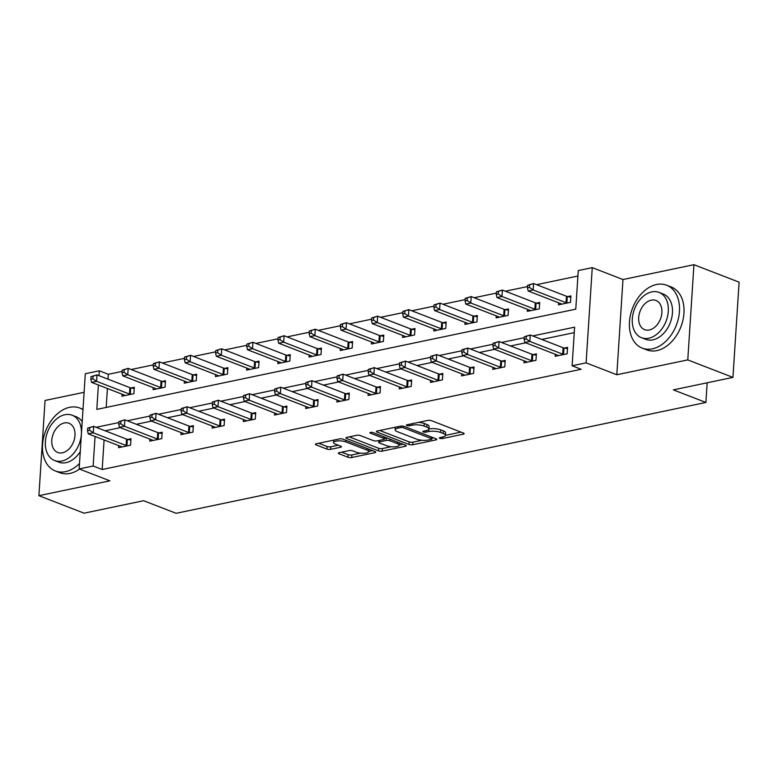 <?xml version="1.0" encoding="UTF-8"?>
<svg xmlns="http://www.w3.org/2000/svg" width="778" height="778" viewBox="0 0 778 778"><rect width="100%" height="100%" fill="white"/><g stroke="black" fill="none" stroke-linecap="round" stroke-linejoin="round"><path stroke-width="1.17" d="M439.813 438.335A1.857 0.545 -176.3 0 0 442.429 438.529L463.28 434.173A2.645 0.788 -176.3 0 0 464.145 433.657A2.645 0.788 -176.3 0 0 463.464 433.074L431.547 420.704A2.645 0.788 -176.3 0 0 427.812 420.431L406.962 424.788A1.857 0.545 -176.3 0 0 406.359 425.148A1.857 0.545 -176.3 0 0 406.836 425.556A1.857 0.545 -176.3 0 0 409.452 425.751L412.146 425.187A8.48 2.509 -176.3 0 1 424.098 426.072L426.762 427.103A8.48 2.509 -176.3 0 1 428.941 428.96A8.48 2.509 -176.3 0 1 426.159 430.613L423.456 431.177A1.857 0.545 -176.3 0 0 422.843 431.537A1.857 0.545 -176.3 0 0 423.32 431.946A1.857 0.545 -176.3 0 0 425.936 432.14L428.639 431.576A8.48 2.509 -176.3 0 1 440.591 432.461L443.246 433.492A8.48 2.509 -176.3 0 1 445.434 435.349A8.48 2.509 -176.3 0 1 442.643 437.003L439.949 437.567A1.857 0.545 -176.3 0 0 439.337 437.926A1.857 0.545 -176.3 0 0 439.813 438.335M339.227 452.67A2.645 0.788 -176.3 0 0 338.352 453.185A2.645 0.788 -176.3 0 0 339.043 453.769L347.99 457.231A2.645 0.788 -176.3 0 0 351.734 457.513L374.879 452.67A2.645 0.788 -176.3 0 0 375.755 452.154A2.645 0.788 -176.3 0 0 375.074 451.571L343.156 439.2A2.645 0.788 -176.3 0 0 339.422 438.928L316.267 443.771A2.645 0.788 -176.3 0 0 315.391 444.287A2.645 0.788 -176.3 0 0 316.072 444.87L326.896 449.062A2.645 0.788 -176.3 0 0 330.631 449.334L340.54 447.262A2.645 0.788 -176.3 0 0 341.406 446.747A2.645 0.788 -176.3 0 0 340.725 446.164L335.357 444.082A7.09 2.101 -176.3 0 1 333.538 442.526A7.09 2.101 -176.3 0 1 338.129 440.873A7.09 2.101 -176.3 0 1 345.86 441.894L366.876 450.034A7.09 2.101 -176.3 0 1 368.694 451.59A7.09 2.101 -176.3 0 1 364.104 453.243A7.09 2.101 -176.3 0 1 356.373 452.232L352.872 450.87A2.645 0.788 -176.3 0 0 349.137 450.598L339.227 452.67M104.087 439.969L102.181 469.504L93.146 466.012L79.152 468.94L85.308 373.722L99.302 370.795L98.991 375.657M732.944 377.398L687.781 359.903L693.937 264.685L739.1 282.181L732.944 377.398L673.369 389.866L705.889 402.459L176.149 513.315L143.638 500.721L84.063 513.188L38.9 495.683L109.863 480.833L79.152 468.94M693.937 264.685L622.974 279.535L616.818 374.753L687.781 359.903M616.818 374.753L586.106 362.849L572.112 365.777L574.611 327.178L532.706 335.94M102.181 469.504L581.147 369.278L572.112 365.777M409.014 444.462A2.645 0.788 -176.3 0 0 412.748 444.744L435.904 439.901A2.645 0.788 -176.3 0 0 436.779 439.385A2.645 0.788 -176.3 0 0 436.098 438.802L404.181 426.432A2.645 0.788 -176.3 0 0 400.437 426.159L377.291 431.002A2.645 0.788 -176.3 0 0 376.416 431.518A2.645 0.788 -176.3 0 0 377.097 432.101L409.014 444.462L409.179 441.894A2.645 0.788 -176.3 0 0 412.924 442.167L422.094 440.251M405.396 446.28L382.241 451.123A2.645 0.788 -176.3 0 1 378.507 450.851L346.589 438.481A2.645 0.788 -176.3 0 1 345.909 437.897A2.645 0.788 -176.3 0 1 346.774 437.382L356.684 435.31A2.645 0.788 -176.3 0 1 360.418 435.592L373.362 440.601A2.645 0.788 -176.3 0 0 377.097 440.883L383.671 439.502A2.645 0.788 -176.3 0 0 384.546 438.986A2.645 0.788 -176.3 0 0 383.865 438.403L370.386 433.19A1.857 0.545 -176.3 0 1 369.91 432.782A1.857 0.545 -176.3 0 1 371.116 432.344A1.857 0.545 -176.3 0 1 373.129 432.607L405.581 445.181A2.645 0.788 -176.3 0 1 406.262 445.765A2.645 0.788 -176.3 0 1 405.396 446.28L405.464 445.142M84.112 392.297L45.056 400.466L38.9 495.683M705.889 402.459L707.163 382.795M574.252 332.644L541.741 339.441M525.695 342.806L510.553 345.967M494.507 349.332L479.374 352.492M463.318 355.857L448.186 359.018M432.14 362.383L416.998 365.543M400.952 368.908L385.82 372.079M369.764 375.434L354.632 378.604M338.586 381.959L323.444 385.129M307.398 388.485L292.265 391.655M276.209 395.01L261.077 398.18M245.031 401.536L229.899 404.706M213.843 408.061L198.711 411.231M182.665 414.586L167.523 417.757M151.477 421.112L136.344 424.282M120.289 427.637L105.156 430.808M555.298 354.272L555.161 356.314L567.152 353.796L567.57 347.367L564.342 348.048M524.109 360.798L523.983 362.84L535.974 360.321L536.392 353.893L533.154 354.574M492.921 367.323L492.795 369.365L504.786 366.856L505.204 360.418L501.966 361.099M461.743 373.848L461.607 375.891L473.608 373.382L474.016 366.944L470.787 367.624M430.555 380.374L430.429 382.416L442.419 379.907L442.838 373.469L439.599 374.15M399.367 386.899L399.24 388.942L411.231 386.433L411.65 379.995L408.411 380.675M368.189 393.425L368.052 395.467L380.053 392.958L380.461 386.52L377.233 387.201M337 399.95L336.874 401.993L348.865 399.484L349.283 393.046L346.045 393.726M305.822 406.476L305.686 408.518L317.677 406.009L318.095 399.571L314.857 400.252M274.634 413.001L274.498 415.044L286.499 412.534L286.907 406.097L283.678 406.777M243.446 419.527L243.32 421.569L255.31 419.06L255.729 412.622L252.49 413.303M212.268 426.062L212.131 428.094L224.122 425.585L224.541 419.148L221.302 419.828M181.079 432.587L180.943 434.62L192.944 432.111L193.362 425.673L190.124 426.354M149.891 439.113L149.765 441.145L161.756 438.636L162.174 432.198L158.936 432.879M118.713 445.638L118.577 447.671L130.578 445.162L130.986 438.724L127.757 439.405M577.918 276.025L536.557 284.68M527.533 286.567L505.379 291.205M496.345 293.092L474.191 297.731M465.156 299.618L443.003 304.256M433.978 306.143L411.825 310.782M402.79 312.668L380.637 317.307M371.612 319.204L349.448 323.833M340.424 325.729L318.27 330.358M309.236 332.255L287.082 336.884M278.057 338.78L255.894 343.409M246.869 345.306L224.716 349.935M215.681 351.831L193.528 356.46M184.503 358.357L162.349 362.986M153.315 364.882L131.161 369.511M122.127 371.407L108.337 374.296L108.025 379.158M107.422 388.504L106.197 407.429M558.623 302.807L558.487 304.84L570.488 302.331L570.906 295.903L567.668 296.574M527.435 309.333L527.309 311.365L539.3 308.856L539.718 302.428L536.48 303.099M496.257 315.858L496.121 317.891L508.112 315.382L508.53 308.954L505.292 309.625M465.069 322.384L464.933 324.416L476.933 321.907L477.352 315.479L474.113 316.15M433.881 328.909L433.754 330.942L445.745 328.433L446.164 322.004L442.925 322.675M402.703 335.435L402.566 337.467L414.567 334.958L414.975 328.53L411.747 329.201M371.514 341.96L371.388 343.993L383.379 341.484L383.797 335.055L380.559 335.726M340.326 348.486L340.2 350.518L352.191 348.009L352.609 341.581L349.371 342.252M309.148 355.011L309.012 357.044L321.013 354.535L321.421 348.106L318.192 348.777M277.96 361.537L277.834 363.579L289.824 361.06L290.243 354.632L287.004 355.313M246.782 368.062L246.645 370.104L258.636 367.586L259.055 361.157L255.816 361.838M215.594 374.588L215.457 376.63L227.458 374.111L227.866 367.683L224.638 368.364M184.405 381.113L184.279 383.155L196.27 380.646L196.688 374.208L193.45 374.889M153.227 387.639L153.091 389.681L165.082 387.172L165.5 380.734L162.262 381.414M122.039 394.164L121.903 396.206L133.904 393.697L134.322 387.259L131.083 387.94M108.337 374.296L99.302 370.795M98.388 385.003L96.812 409.393L575.769 309.167L578.268 270.559L592.262 267.632L586.106 362.849M622.974 279.535L592.262 267.632M95.062 436.468L93.146 466.012M524.226 337.72L501.518 342.476M493.038 344.246L470.34 349.001M461.85 350.771L439.152 355.527M430.672 357.296L407.973 362.052M399.484 363.822L376.785 368.577M368.295 370.347L345.597 375.103M337.117 376.873L314.419 381.628M305.929 383.398L283.231 388.154M274.741 389.924L252.043 394.679M243.563 396.449L220.864 401.205M212.375 402.975L189.676 407.73M181.196 409.5L158.488 414.256M150.008 416.026L127.31 420.781M118.82 422.551L96.122 427.307M445.434 435.349L445.599 432.782A8.48 2.509 -176.3 0 0 443.421 430.915L443.246 433.492M418.642 422.347A8.48 2.509 -176.3 0 1 424.263 423.495L426.928 424.525A8.48 2.509 -176.3 0 1 429.106 426.393L428.941 428.96A8.48 2.509 -176.3 0 1 440.756 429.884L443.421 430.915M445.434 435.369L460.984 432.111M379.742 430.487L409.179 441.894M431.926 438.189L433.618 437.839M431.265 439.385A1.857 0.545 -176.3 0 0 431.878 439.025A1.857 0.545 -176.3 0 0 431.401 438.617L403.383 427.764A1.857 0.545 -176.3 0 0 400.767 427.569L397.918 428.163A8.48 2.509 -176.3 0 0 395.136 429.816A8.48 2.509 -176.3 0 0 397.315 431.673L416.463 439.093A8.48 2.509 -176.3 0 0 428.415 439.978L431.265 439.385M395.302 427.229A8.48 2.509 -176.3 0 0 395.302 427.239L395.136 429.816M403.101 444.219L399.124 445.055M391.101 446.737L382.406 448.556L382.241 451.123M349.234 436.866L378.672 448.274A2.645 0.788 -176.3 0 0 382.406 448.556M386.792 445.804A7.09 2.101 -176.3 0 0 394.524 446.825A7.09 2.101 -176.3 0 0 399.124 445.172A7.09 2.101 -176.3 0 0 397.295 443.616L389.895 440.747A2.645 0.788 -176.3 0 0 386.16 440.465L379.586 441.846A2.645 0.788 -176.3 0 0 378.711 442.361A2.645 0.788 -176.3 0 0 379.392 442.945L386.792 445.804M386.627 437.839A2.645 0.788 -176.3 0 0 386.326 437.897L386.16 440.465M384.595 438.257L386.326 437.897M318.727 443.256L327.061 446.484A2.645 0.788 -176.3 0 0 330.796 446.767L338.245 445.201M341.688 452.154L348.165 454.663A2.645 0.788 -176.3 0 0 351.899 454.936L360.506 453.136M368.704 451.425L372.594 450.608M527.61 285.283L527.445 287.85L529.448 287.432L529.614 284.865L527.61 285.283L533.582 283.523L533.173 289.961L528.174 291.011L561.055 303.751A2.704 0.797 3.7 0 1 561.58 304.033L561.726 304.169M570.819 297.215L567.279 296.496A2.704 0.797 3.7 0 1 566.462 296.262L533.582 283.523L529.614 284.865M567.25 303.012L566.87 302.934A2.704 0.797 3.7 0 1 566.044 302.7L533.173 289.961L529.448 287.432M528.174 291.011L527.445 287.85M524.284 336.748L524.119 339.325L526.113 338.907L526.288 336.329L524.284 336.748L530.256 334.997L529.837 341.425L562.718 354.165A2.704 0.797 -176.3 0 0 563.535 354.398L563.924 354.476M526.113 338.907L529.837 341.425L524.839 342.476L557.719 355.215A2.704 0.797 -176.3 0 1 558.254 355.507L558.4 355.634M526.288 336.329L530.256 334.997L563.136 347.737A2.704 0.797 -176.3 0 0 563.953 347.97L567.483 348.69M524.119 339.325L524.839 342.476M652.372 348.845A33.746 23.496 -68.8 0 0 678.445 318.338A33.746 23.496 -68.8 0 0 666.649 285.215A33.746 23.496 -68.8 0 0 656.535 284.505A33.746 23.496 -68.8 0 0 630.462 315.002A33.746 23.496 -68.8 0 0 642.258 348.136A33.746 23.496 -68.8 0 0 652.372 348.845M642.258 348.136L646.781 349.886A33.746 23.496 -68.8 0 0 656.895 350.596A33.746 23.496 -68.8 0 0 682.958 320.089A33.746 23.496 -68.8 0 0 671.161 286.956L666.649 285.215M659.073 292.411L663.235 294.016A24.293 16.921 111.2 0 1 671.725 317.871A24.293 16.921 111.2 0 1 652.956 339.84A24.293 16.921 111.2 0 1 645.672 339.325L641.519 337.72A24.293 16.921 -68.8 0 0 648.803 338.226A24.293 16.921 -68.8 0 0 667.573 316.267A24.293 16.921 -68.8 0 0 659.073 292.411A24.293 16.921 -68.8 0 0 651.799 291.906A24.293 16.921 -68.8 0 0 633.029 313.865A24.293 16.921 -68.8 0 0 641.519 337.72M651.264 300.143A15.657 10.902 -68.8 0 0 639.166 314.293A15.657 10.902 -68.8 0 0 644.641 329.668A15.657 10.902 -68.8 0 0 649.338 329.989A15.657 10.902 -68.8 0 0 661.426 315.839A15.657 10.902 -68.8 0 0 655.951 300.464A15.657 10.902 -68.8 0 0 651.264 300.143M82.983 409.724A33.746 23.496 -68.8 0 0 79.735 408.032A33.746 23.496 -68.8 0 0 69.621 407.322A33.746 23.496 -68.8 0 0 43.558 437.829A33.746 23.496 -68.8 0 0 55.355 470.962A33.746 23.496 -68.8 0 0 65.459 471.663A33.746 23.496 -68.8 0 0 79.502 463.532M55.355 470.962L59.867 472.713A33.746 23.496 -68.8 0 0 69.981 473.413A33.746 23.496 -68.8 0 0 79.531 469.085M72.169 415.228A24.293 16.921 -68.8 0 0 64.885 414.723A24.293 16.921 -68.8 0 0 46.116 436.682A24.293 16.921 -68.8 0 0 54.616 460.537A24.293 16.921 -68.8 0 0 61.89 461.043A24.293 16.921 -68.8 0 0 80.659 439.084A24.293 16.921 -68.8 0 0 72.169 415.228L76.322 416.843A24.293 16.921 111.2 0 1 82.215 421.618M80.27 451.639A24.293 16.921 111.2 0 1 66.042 462.657A24.293 16.921 111.2 0 1 58.768 462.151L54.616 460.537M64.35 422.96A15.657 10.902 -68.8 0 0 52.262 437.11A15.657 10.902 -68.8 0 0 57.728 452.485A15.657 10.902 -68.8 0 0 62.425 452.806A15.657 10.902 -68.8 0 0 74.523 438.656A15.657 10.902 -68.8 0 0 69.047 423.281A15.657 10.902 -68.8 0 0 64.35 422.96M496.432 291.808L496.267 294.376L498.26 293.958L498.426 291.39L496.432 291.808L502.403 290.058L501.985 296.486L496.986 297.536L529.867 310.276A2.704 0.797 3.7 0 1 530.392 310.568L530.538 310.694M539.631 303.741L536.1 303.021A2.704 0.797 3.7 0 1 535.283 302.788L502.403 290.058L498.426 291.39M536.061 309.537L535.682 309.459A2.704 0.797 3.7 0 1 534.865 309.226L501.985 296.486L498.26 293.958M496.986 297.536L496.267 294.376M465.244 298.334L465.079 300.901L467.072 300.483L467.247 297.916L465.244 298.334L471.215 296.583L470.797 303.012L465.798 304.062L498.679 316.802A2.704 0.797 3.7 0 1 499.213 317.093L499.359 317.22M508.442 310.266L504.912 309.547A2.704 0.797 3.7 0 1 504.095 309.313L471.215 296.583L467.247 297.916M504.883 316.062L504.494 315.985A2.704 0.797 3.7 0 1 503.677 315.751L470.797 303.012L467.072 300.483M465.798 304.062L465.079 300.901M493.096 343.273L492.931 345.85L494.934 345.432L495.1 342.855L493.096 343.273L499.068 341.523L498.659 347.951L531.539 360.691A2.704 0.797 -176.3 0 0 532.356 360.924L532.736 361.002M494.934 345.432L498.659 347.951L493.66 349.001L526.541 361.741A2.704 0.797 -176.3 0 1 527.066 362.033L527.212 362.159M495.1 342.855L499.068 341.523L531.948 354.262A2.704 0.797 -176.3 0 0 532.774 354.496L536.305 355.215M492.931 345.85L493.66 349.001M461.918 349.799L461.753 352.376L463.746 351.957L463.912 349.38L461.918 349.799L467.889 348.048L467.471 354.476L500.351 367.216A2.704 0.797 -176.3 0 0 501.168 367.449L501.547 367.527M463.746 351.957L467.471 354.476L462.472 355.527L495.353 368.266A2.704 0.797 -176.3 0 1 495.878 368.558L496.033 368.684M463.912 349.38L467.889 348.048L500.769 360.788A2.704 0.797 -176.3 0 0 501.586 361.021L505.116 361.741M461.753 352.376L462.472 355.527M434.056 304.859L433.891 307.427L435.894 307.009L436.059 304.441L434.056 304.859L440.027 303.109L439.619 309.537L434.62 310.587L467.5 323.327A2.704 0.797 3.7 0 1 468.025 323.619L468.171 323.745M477.264 316.792L473.724 316.072A2.704 0.797 3.7 0 1 472.907 315.849L440.027 303.109L436.059 304.441M473.695 322.588L473.316 322.51A2.704 0.797 3.7 0 1 472.489 322.277L439.619 309.537L435.894 307.009M434.62 310.587L433.891 307.427M402.878 311.385L402.712 313.952L404.706 313.534L404.871 310.967L402.878 311.385L408.849 309.634L408.431 316.062L403.432 317.113L436.312 329.853A2.704 0.797 3.7 0 1 436.837 330.144L436.993 330.271M446.076 323.317L442.546 322.598A2.704 0.797 3.7 0 1 441.729 322.374L408.849 309.634L404.871 310.967M442.507 329.113L442.128 329.036A2.704 0.797 3.7 0 1 441.311 328.802L408.431 316.062L404.706 313.534M403.432 317.113L402.712 313.952M371.69 317.91L371.524 320.478L373.528 320.059L373.693 317.492L371.69 317.91L377.661 316.16L377.242 322.588L372.244 323.638L405.124 336.378A2.704 0.797 3.7 0 1 405.659 336.67L405.805 336.796M414.898 329.843L411.358 329.123A2.704 0.797 3.7 0 1 410.541 328.899L377.661 316.16L373.693 317.492M411.329 335.639L410.94 335.561A2.704 0.797 3.7 0 1 410.123 335.328L377.242 322.588L373.528 320.059M372.244 323.638L371.524 320.478M430.73 356.324L430.565 358.901L432.568 358.483L432.733 355.906L430.73 356.324L436.701 354.574L436.283 361.002L469.163 373.741A2.704 0.797 -176.3 0 0 469.98 373.975L470.369 374.053M432.568 358.483L436.283 361.002L431.294 362.052L464.165 374.792A2.704 0.797 -176.3 0 1 464.699 375.084L464.845 375.21M432.733 355.906L436.701 354.574L469.581 367.313A2.704 0.797 -176.3 0 0 470.398 367.547L473.938 368.266M430.565 358.901L431.294 362.052M399.542 362.849L399.377 365.427L401.38 365.008L401.545 362.431L399.542 362.849L405.523 361.099L405.105 367.537L437.985 380.267A2.704 0.797 -176.3 0 0 438.802 380.5L439.181 380.578M401.38 365.008L405.105 367.537L400.106 368.577L432.986 381.317A2.704 0.797 -176.3 0 1 433.511 381.609L433.657 381.735M401.545 362.431L405.523 361.099L438.393 373.839A2.704 0.797 -176.3 0 0 439.22 374.072L442.75 374.792M399.377 365.427L400.106 368.577M368.364 369.375L368.198 371.952L370.192 371.534L370.357 368.957L368.364 369.375L374.335 367.624L373.917 374.062L406.797 386.792A2.704 0.797 -176.3 0 0 407.614 387.026L408.003 387.104M370.192 371.534L373.917 374.062L368.918 375.103L401.798 387.843A2.704 0.797 -176.3 0 1 402.333 388.134L402.479 388.261M370.357 368.957L374.335 367.624L407.215 380.364A2.704 0.797 -176.3 0 0 408.032 380.598L411.562 381.317M368.198 371.952L368.918 375.103M337.175 375.9L337.01 378.478L339.014 378.059L339.179 375.482L337.175 375.9L343.147 374.15L342.728 380.588L375.609 393.328A2.704 0.797 -176.3 0 0 376.435 393.551L376.815 393.629M339.014 378.059L342.728 380.588L337.74 381.628L370.61 394.368A2.704 0.797 -176.3 0 1 371.145 394.66L371.291 394.786M339.179 375.482L343.147 374.15L376.027 386.89A2.704 0.797 -176.3 0 0 376.844 387.123L380.384 387.843M337.01 378.478L337.74 381.628M305.997 382.426L305.822 385.003L307.825 384.585L307.991 382.008L305.997 382.426L311.968 380.675L311.55 387.113L344.43 399.853A2.704 0.797 -176.3 0 0 345.247 400.077L345.626 400.155M307.825 384.585L311.55 387.113L306.551 388.154L339.432 400.894A2.704 0.797 -176.3 0 1 339.957 401.185L340.103 401.312M307.991 382.008L311.968 380.675L344.839 393.415A2.704 0.797 -176.3 0 0 345.665 393.649L349.196 394.368M305.822 385.003L306.551 388.154M274.809 388.951L274.644 391.529L276.637 391.11L276.803 388.533L274.809 388.951L280.78 387.201L280.362 393.639L313.242 406.379A2.704 0.797 -176.3 0 0 314.059 406.602L314.448 406.68M276.637 391.11L280.362 393.639L275.363 394.679L308.244 407.419A2.704 0.797 -176.3 0 1 308.778 407.711L308.924 407.837M276.803 388.533L280.78 387.201L313.66 399.941A2.704 0.797 -176.3 0 0 314.477 400.174L318.007 400.894M274.644 391.529L275.363 394.679M243.621 395.477L243.456 398.054L245.459 397.636L245.624 395.059L243.621 395.477L249.592 393.726L249.184 400.164L282.054 412.904A2.704 0.797 -176.3 0 0 282.881 413.128L283.26 413.206M245.459 397.636L249.184 400.164L244.185 401.205L277.065 413.945A2.704 0.797 -176.3 0 1 277.59 414.236L277.736 414.363M245.624 395.059L249.592 393.726L282.472 406.466A2.704 0.797 -176.3 0 0 283.289 406.7L286.829 407.419M243.456 398.054L244.185 401.205M212.443 402.002L212.277 404.579L214.271 404.161L214.436 401.584L212.443 402.002L218.414 400.252L217.996 406.69L250.876 419.43A2.704 0.797 -176.3 0 0 251.693 419.653L252.072 419.731M214.271 404.161L217.996 406.69L212.997 407.73L245.877 420.47A2.704 0.797 -176.3 0 1 246.402 420.762L246.548 420.888M214.436 401.584L218.414 400.252L251.294 412.992A2.704 0.797 -176.3 0 0 252.111 413.225L255.641 413.945M212.277 404.579L212.997 407.73M181.255 408.528L181.089 411.105L183.083 410.687L183.258 408.11L181.255 408.528L187.226 406.777L186.808 413.215L219.688 425.955A2.704 0.797 -176.3 0 0 220.505 426.179L220.894 426.256M183.083 410.687L186.808 413.215L181.809 414.256L214.689 426.996A2.704 0.797 -176.3 0 1 215.224 427.287L215.37 427.414M183.258 408.11L187.226 406.777L220.106 419.517A2.704 0.797 -176.3 0 0 220.923 419.75L224.453 420.47M181.089 411.105L181.809 414.256M150.066 415.053L149.901 417.63L151.904 417.212L152.07 414.635L150.066 415.053L156.038 413.303L155.629 419.741L188.5 432.48A2.704 0.797 -176.3 0 0 189.326 432.704L189.706 432.782M151.904 417.212L155.629 419.741L150.631 420.781L183.511 433.521A2.704 0.797 -176.3 0 1 184.036 433.813L184.182 433.939M152.07 414.635L156.038 413.303L188.918 426.043A2.704 0.797 -176.3 0 0 189.735 426.276L193.275 426.996M149.901 417.63L150.631 420.781M118.888 421.579L118.723 424.156L120.716 423.738L120.882 421.161L118.888 421.579L124.859 419.828L124.441 426.266L157.321 439.006A2.704 0.797 -176.3 0 0 158.138 439.23L158.518 439.317M120.716 423.738L124.441 426.266L119.442 427.307L152.323 440.047A2.704 0.797 -176.3 0 1 152.848 440.338L153.003 440.465M120.882 421.161L124.859 419.828L157.739 432.568A2.704 0.797 -176.3 0 0 158.556 432.801L162.087 433.521M118.723 424.156L119.442 427.307M87.7 428.104L87.535 430.681L89.538 430.263L89.703 427.686L87.7 428.104L93.671 426.354L93.253 432.792L126.133 445.531A2.704 0.797 -176.3 0 0 126.95 445.765L127.339 445.843M89.538 430.263L93.253 432.792L88.254 433.832L121.135 446.572A2.704 0.797 -176.3 0 1 121.669 446.864L121.815 446.99M89.703 427.686L93.671 426.354L126.551 439.093A2.704 0.797 -176.3 0 0 127.368 439.327L130.908 440.047M87.535 430.681L88.254 433.832M340.501 324.436L340.336 327.003L342.339 326.585L342.505 324.018L340.501 324.436L346.473 322.685L346.064 329.113L341.065 330.164L373.946 342.904A2.704 0.797 3.7 0 1 374.471 343.195L374.617 343.322M383.71 336.368L380.179 335.649A2.704 0.797 3.7 0 1 379.353 335.425L346.473 322.685L342.505 324.018M380.141 342.164L379.761 342.087A2.704 0.797 3.7 0 1 378.944 341.853L346.064 329.113L342.339 326.585M341.065 330.164L340.336 327.003M309.323 330.961L309.158 333.538L311.151 333.12L311.317 330.543L309.323 330.961L315.294 329.211L314.876 335.639L309.877 336.689L342.758 349.429A2.704 0.797 3.7 0 1 343.293 349.721L343.438 349.847M352.522 342.894L348.991 342.174A2.704 0.797 3.7 0 1 348.174 341.95L315.294 329.211L311.317 330.543M348.962 348.69L348.573 348.612A2.704 0.797 3.7 0 1 347.756 348.379L314.876 335.639L311.151 333.12M309.877 336.689L309.158 333.538M278.135 337.487L277.97 340.064L279.973 339.646L280.138 337.069L278.135 337.487L284.106 335.736L283.688 342.164L278.699 343.215L311.57 355.954A2.704 0.797 3.7 0 1 312.104 356.246L312.25 356.373M321.343 349.419L317.803 348.7A2.704 0.797 3.7 0 1 316.986 348.476L284.106 335.736L280.138 337.069M317.774 355.215L317.385 355.138A2.704 0.797 3.7 0 1 316.568 354.904L283.688 342.164L279.973 339.646M278.699 343.215L277.97 340.064M246.957 344.012L246.782 346.589L248.785 346.171L248.95 343.594L246.957 344.012L252.928 342.262L252.51 348.69L247.511 349.74L280.391 362.48A2.704 0.797 3.7 0 1 280.916 362.772L281.062 362.898M290.155 355.945L286.625 355.225A2.704 0.797 3.7 0 1 285.798 355.001L252.928 342.262L248.95 343.594M286.586 361.741L286.207 361.663A2.704 0.797 3.7 0 1 285.39 361.43L252.51 348.69L248.785 346.171M247.511 349.74L246.782 346.589M215.769 350.538L215.603 353.115L217.597 352.697L217.762 350.119L215.769 350.538L221.74 348.787L221.322 355.215L216.323 356.266L249.203 369.005A2.704 0.797 3.7 0 1 249.738 369.297L249.884 369.424M258.967 362.47L255.437 361.76A2.704 0.797 3.7 0 1 254.62 361.527L221.74 348.787L217.762 350.119M255.408 368.266L255.019 368.189A2.704 0.797 3.7 0 1 254.202 367.955L221.322 355.215L217.597 352.697M216.323 356.266L215.603 353.115M184.581 357.063L184.415 359.64L186.419 359.222L186.584 356.645L184.581 357.063L190.552 355.313L190.133 361.741L185.145 362.791L218.015 375.531A2.704 0.797 3.7 0 1 218.55 375.823L218.696 375.949M227.789 369.005L224.249 368.286A2.704 0.797 3.7 0 1 223.432 368.052L190.552 355.313L186.584 356.645M224.22 374.792L223.84 374.714A2.704 0.797 3.7 0 1 223.014 374.481L190.133 361.741L186.419 359.222M185.145 362.791L184.415 359.64M153.402 363.589L153.227 366.166L155.23 365.748L155.396 363.17L153.402 363.589L159.373 361.838L158.955 368.266L153.956 369.317L186.837 382.056A2.704 0.797 3.7 0 1 187.362 382.348L187.508 382.475M196.601 375.531L193.07 374.811A2.704 0.797 3.7 0 1 192.244 374.578L159.373 361.838L155.396 363.17M193.032 381.317L192.652 381.239A2.704 0.797 3.7 0 1 191.835 381.006L158.955 368.266L155.23 365.748M153.956 369.317L153.227 366.166M122.214 370.114L122.049 372.691L124.042 372.273L124.208 369.696L122.214 370.114L128.185 368.364L127.767 374.792L122.768 375.842L155.649 388.582A2.704 0.797 3.7 0 1 156.184 388.874L156.329 389M165.413 382.056L161.882 381.337A2.704 0.797 3.7 0 1 161.065 381.103L128.185 368.364L124.208 369.696M161.853 387.843L161.464 387.765A2.704 0.797 3.7 0 1 160.647 387.532L127.767 374.792L124.042 372.273M122.768 375.842L122.049 372.691M91.026 376.64L90.861 379.217L92.864 378.798L93.029 376.221L91.026 376.64L96.997 374.889L96.589 381.327L91.59 382.368L124.47 395.107A2.704 0.797 3.7 0 1 124.995 395.399L125.141 395.525M134.234 388.582L130.694 387.862A2.704 0.797 3.7 0 1 129.877 387.629L96.997 374.889L93.029 376.221M130.665 394.368L130.286 394.29A2.704 0.797 3.7 0 1 129.459 394.057L96.589 381.327L92.864 378.798M91.59 382.368L90.861 379.217M442.526 437.032L442.429 438.529M409.549 424.253L409.452 425.751M426.033 430.642L425.936 432.14M440.756 429.884L440.591 432.461M428.775 429.398L428.639 431.576M426.928 424.525L426.762 427.103M424.263 423.495L424.098 426.072M412.243 423.689L412.146 425.187M463.348 433.025L463.28 434.173M377.165 431.031L377.097 432.101M435.981 438.753L435.904 439.901M412.924 442.167L412.748 444.744M431.498 437.022L431.401 438.617M403.481 426.227L403.383 427.764M400.865 426.091L400.767 427.569M398.015 426.665L397.918 428.163M378.672 448.274L378.507 450.851M346.657 437.411L346.589 438.481M383.962 436.808L383.865 438.403M370.435 432.432L370.386 433.19M397.402 442.011L397.295 443.616M389.992 439.142L389.895 440.747M379.683 440.338L379.586 441.846M366.973 448.429L366.876 450.034M345.967 440.29L345.86 441.894M340.608 446.125L340.54 447.262M330.796 446.767L330.631 449.334M327.061 446.484L326.896 449.062M316.14 443.8L316.072 444.87M374.957 451.522L374.879 452.67M351.899 454.936L351.734 457.513M348.165 454.663L347.99 457.231M339.111 452.699L339.043 453.769M567.279 296.496L566.87 302.934M566.462 296.262L566.044 302.7M562.718 354.165L563.136 347.737M563.535 354.398L563.953 347.97M536.1 303.021L535.682 309.459M535.283 302.788L534.865 309.226M504.912 309.547L504.494 315.985M504.095 309.313L503.677 315.751M531.539 360.691L531.948 354.262M532.356 360.924L532.774 354.496M500.351 367.216L500.769 360.788M501.168 367.449L501.586 361.021M473.724 316.072L473.316 322.51M472.907 315.849L472.489 322.277M442.546 322.598L442.128 329.036M441.729 322.374L441.311 328.802M411.358 329.123L410.94 335.561M410.541 328.899L410.123 335.328M469.163 373.741L469.581 367.313M469.98 373.975L470.398 367.547M437.985 380.267L438.393 373.839M438.802 380.5L439.22 374.072M406.797 386.792L407.215 380.364M407.614 387.026L408.032 380.598M375.609 393.328L376.027 386.89M376.435 393.551L376.844 387.123M344.43 399.853L344.839 393.415M345.247 400.077L345.665 393.649M313.242 406.379L313.66 399.941M314.059 406.602L314.477 400.174M282.054 412.904L282.472 406.466M282.881 413.128L283.289 406.7M250.876 419.43L251.294 412.992M251.693 419.653L252.111 413.225M219.688 425.955L220.106 419.517M220.505 426.179L220.923 419.75M188.5 432.48L188.918 426.043M189.326 432.704L189.735 426.276M157.321 439.006L157.739 432.568M158.138 439.23L158.556 432.801M126.133 445.531L126.551 439.093M126.95 445.765L127.368 439.327M380.179 335.649L379.761 342.087M379.353 335.425L378.944 341.853M348.991 342.174L348.573 348.612M348.174 341.95L347.756 348.379M317.803 348.7L317.385 355.138M316.986 348.476L316.568 354.904M286.625 355.225L286.207 361.663M285.798 355.001L285.39 361.43M255.437 361.76L255.019 368.189M254.62 361.527L254.202 367.955M224.249 368.286L223.84 374.714M223.432 368.052L223.014 374.481M193.07 374.811L192.652 381.239M192.244 374.578L191.835 381.006M161.882 381.337L161.464 387.765M161.065 381.103L160.647 387.532M130.694 387.862L130.286 394.29M129.877 387.629L129.459 394.057M431.994 437.207L431.878 439.025M384.672 437.08L384.546 438.986M399.279 442.74L399.124 445.172M378.828 440.523L378.711 442.361M368.85 449.159L368.694 451.59M333.694 440.124L333.538 442.526M79.735 408.032L83.013 409.296"/></g></svg>
